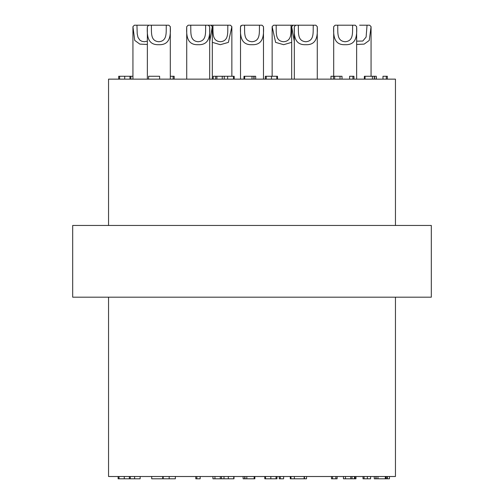 <?xml version="1.0" encoding="UTF-8"?>
<svg xmlns="http://www.w3.org/2000/svg" width="504" height="504" viewBox="0 0 504 504"><rect width="100%" height="100%" fill="white"/><g stroke="black" fill="none" stroke-linecap="round" stroke-linejoin="round"><path stroke-width="0.76" d="M170.302 26.636L170.302 79.141L170.302 26.636L168.859 25.2L148.781 25.2L147.351 26.636C146.853 36.055 147.842 45.184 158.823 44.692C169.804 45.184 170.793 36.055 170.295 26.636L168.865 25.2L170.302 26.636M147.351 79.141L147.351 26.636L148.781 25.2L151.37 25.2L134.366 25.2L132.936 26.636L134.738 40.427L139.841 44.113L147.351 44.465M166.276 25.2C166.037 32.388 167.479 41.07 158.823 41.731C150.173 41.07 151.616 32.388 151.37 25.2M317.274 26.636L315.838 25.2L317.274 26.636L315.832 25.2L313.249 25.2C313.009 32.388 314.446 41.07 305.796 41.731C297.139 41.07 298.582 32.388 298.343 25.2L295.753 25.2L294.323 26.636C293.826 36.055 294.815 45.184 305.796 44.692C316.777 45.184 317.766 36.055 317.268 26.636L317.274 79.141M294.317 79.141L294.317 26.636L295.753 25.2L313.249 25.2M355.219 25.2L356.649 26.636L355.219 25.2L352.63 25.2C352.384 32.388 353.827 41.07 345.177 41.731C336.521 41.07 337.964 32.388 337.724 25.2L335.135 25.2L333.705 26.636C333.207 36.055 334.196 45.184 345.177 44.692C356.158 45.184 357.147 36.055 356.649 26.636L356.649 79.141M335.135 25.2L333.705 26.636L335.135 25.2L352.63 25.2M356.649 44.465L364.159 44.113L369.262 40.427L371.064 26.636L371.064 76.268M369.634 25.2L371.064 26.636L369.634 25.2L359.591 25.2M367.044 25.2L366.099 37.094L362.792 41.032L356.649 41.152M241.964 25.2L240.528 26.636L241.958 25.2L259.453 25.2C259.214 32.388 260.656 41.07 252 41.731C243.344 41.07 244.787 32.388 244.547 25.2L241.958 25.2L240.528 26.636C240.03 36.055 241.019 45.184 252 44.692C262.981 45.184 263.97 36.055 263.472 26.636L263.479 79.141L263.479 26.636L262.042 25.2L259.365 25.2M190.745 25.2L188.162 25.2L186.732 26.636C186.234 36.055 187.223 45.184 198.204 44.692C209.185 45.184 210.174 36.055 209.677 26.636L208.246 25.2L188.168 25.2M132.936 79.141L132.936 26.636L134.366 25.2L136.956 25.2L137.208 33.774L138.014 37.409L139.98 40.251L141.983 41.347L144.409 41.731L147.351 41.152M208.246 25.2L209.683 26.636L209.683 79.141M205.657 25.2C205.418 32.388 206.861 41.07 198.204 41.731C189.554 41.07 190.991 32.388 190.751 25.2M295.703 25.2L293.12 25.2L291.69 26.636L294.317 41.561M295.709 25.2L293.126 25.2M293.656 25.2L291.073 25.2C290.833 32.388 292.276 41.07 283.62 41.731C274.964 41.07 276.406 32.388 276.167 25.2L273.577 25.2L272.147 26.636L275.612 42.393L283.664 44.692L291.684 42.342M272.141 76.268L272.141 26.636L273.577 25.2L291.073 25.2M212.316 42.342L220.336 44.692L228.388 42.393L231.859 26.636L231.859 76.268M230.423 25.2L231.859 26.636L230.423 25.2L208.291 25.2M212.921 25.2L210.874 25.2L212.31 26.636L212.316 79.141M227.833 25.2C227.594 32.388 229.037 41.07 220.38 41.731C211.724 41.07 213.167 32.388 212.927 25.2M209.683 41.561L212.31 26.636L210.88 25.2M108.549 225.458L108.549 79.141L395.451 79.141L395.451 225.458M72.683 225.458L431.317 225.458L431.317 297.19L72.683 297.19L72.683 225.458M395.451 297.19L395.451 476.507L108.549 476.507L108.549 297.19M196.844 476.507L196.844 478.8L195.791 478.8L195.791 476.507M196.844 478.8L200.157 478.8L200.157 476.507M162.735 476.507L162.735 478.8L151.704 478.8L151.704 476.507M118.1 476.507L118.1 478.8L140.15 478.8L140.15 476.507M134.593 478.8L134.593 476.507M129.364 478.8L129.364 476.507M124.274 478.8L124.274 476.507M119.02 478.8L119.02 476.507M130.284 478.8L130.284 476.507M331.487 476.507L331.487 478.8L337.119 478.8L337.119 476.507M354.898 478.8L355.969 478.8L355.969 476.507M343.445 476.507L343.445 478.8L355.049 478.8L355.049 476.507M280.293 476.507L280.293 478.8L279.241 478.8L279.241 476.507M280.293 478.8L283.613 478.8L283.613 476.507M290.966 476.507L290.966 478.8L290.279 478.8L290.279 476.507M290.966 478.8L306.533 478.8L306.533 476.507M163.176 476.507L163.176 478.8L175.361 478.8L175.361 476.507M169.174 478.8L169.174 476.507M212.946 476.507L212.946 478.8L223.984 478.8L223.984 476.507M220.305 478.8L220.305 476.507M221.546 478.8L221.546 476.507M243.13 476.507L243.13 478.8L246.809 478.8L246.809 476.507M246.809 478.8L254.161 478.8L254.161 476.507M244.969 478.8L244.969 476.507M244.736 478.8L244.736 476.507M254.161 478.8L254.854 478.8L254.854 476.507M223.984 478.8L233.976 478.8L233.976 476.507M233.743 478.8L233.743 476.507M228.331 478.8L228.331 476.507M265.488 476.507L265.488 478.8L264.802 478.8L264.802 476.507M275.915 478.8L276.986 478.8L276.986 476.507M265.488 478.8L276.066 478.8L276.066 476.507M270.824 478.8L270.824 476.507M294.349 478.8L294.349 476.507M304.139 478.8L304.139 476.507M304.466 478.8L304.466 476.507M363.006 476.507L363.006 478.8L370.585 478.8L370.585 476.507M374.27 476.507L374.27 478.8L389.435 478.8L389.435 476.507M387.041 478.8L387.041 476.507M387.368 478.8L387.368 476.507M364.058 478.8L364.058 476.507M367.372 478.8L367.372 476.507M377.95 478.8L377.95 476.507M385.308 478.8L385.308 476.507M376.11 478.8L376.11 476.507M375.883 478.8L375.883 476.507M385.995 478.8L385.995 476.507M332.539 478.8L332.539 476.507M335.859 478.8L335.859 476.507M350.797 478.8L350.797 476.507M354.476 478.8L354.476 476.507M352.038 478.8L352.038 476.507M233.491 79.141L233.491 76.268L234.184 76.268L234.184 79.141M233.491 76.268L227.644 76.268L227.644 79.141M227.644 76.268L213.217 76.268L213.217 79.141M276.816 79.141L276.816 76.268L277.502 76.268L277.502 79.141M266.389 76.268L265.318 76.268L265.318 79.141M276.816 76.268L266.238 76.268L266.238 79.141M271.473 76.268L271.473 79.141M255.692 79.141L255.692 76.268L252.013 76.268L252.013 79.141M252.013 76.268L244.654 76.268L244.654 79.141M253.852 76.268L253.852 79.141M254.079 76.268L254.079 79.141M244.654 76.268L243.968 76.268L243.968 79.141M216.896 76.268L216.896 79.141M224.255 76.268L224.255 79.141M215.655 76.268L215.655 79.141M148.579 79.141L148.579 76.268L159.611 76.268L159.611 79.141M132.936 76.268L118.698 76.268L118.698 79.141M119.618 76.268L119.618 79.141M124.709 76.268L124.709 79.141M129.963 76.268L129.963 79.141M130.882 76.268L130.882 79.141M173.111 79.141L173.111 76.268L174.163 76.268L174.163 79.141M173.111 76.268L170.302 76.268M376.312 79.141L376.312 76.268L376.085 79.141M386.297 79.141L386.297 76.268L387.349 76.268L387.349 79.141M386.297 76.268L382.983 76.268L382.983 79.141M376.085 76.268L372.406 76.268L372.406 79.141M372.406 76.268L365.047 76.268L365.047 79.141M374.245 76.268L374.245 79.141M374.472 76.268L374.472 79.141M365.047 76.268L364.361 76.268L364.361 79.141M352.913 79.141L352.913 76.268L353.966 76.268L353.966 79.141M352.913 76.268L349.6 76.268L349.6 79.141M342.014 79.141L342.014 76.268L330.977 76.268L330.977 79.141M334.656 76.268L334.656 79.141M333.415 76.268L333.415 79.141M186.732 26.636L188.162 25.2L186.726 26.636L186.726 79.141M240.521 79.141L240.521 26.636L240.937 25.628M263.472 26.636L262.042 25.2L263.479 26.636M291.684 79.141L291.684 26.636L293.12 25.2M214.95 478.8L214.95 476.507M345.448 478.8L345.448 476.507M222.251 76.268L222.251 79.141M340.011 76.268L340.011 79.141M333.698 76.268L333.698 26.636"/></g></svg>
